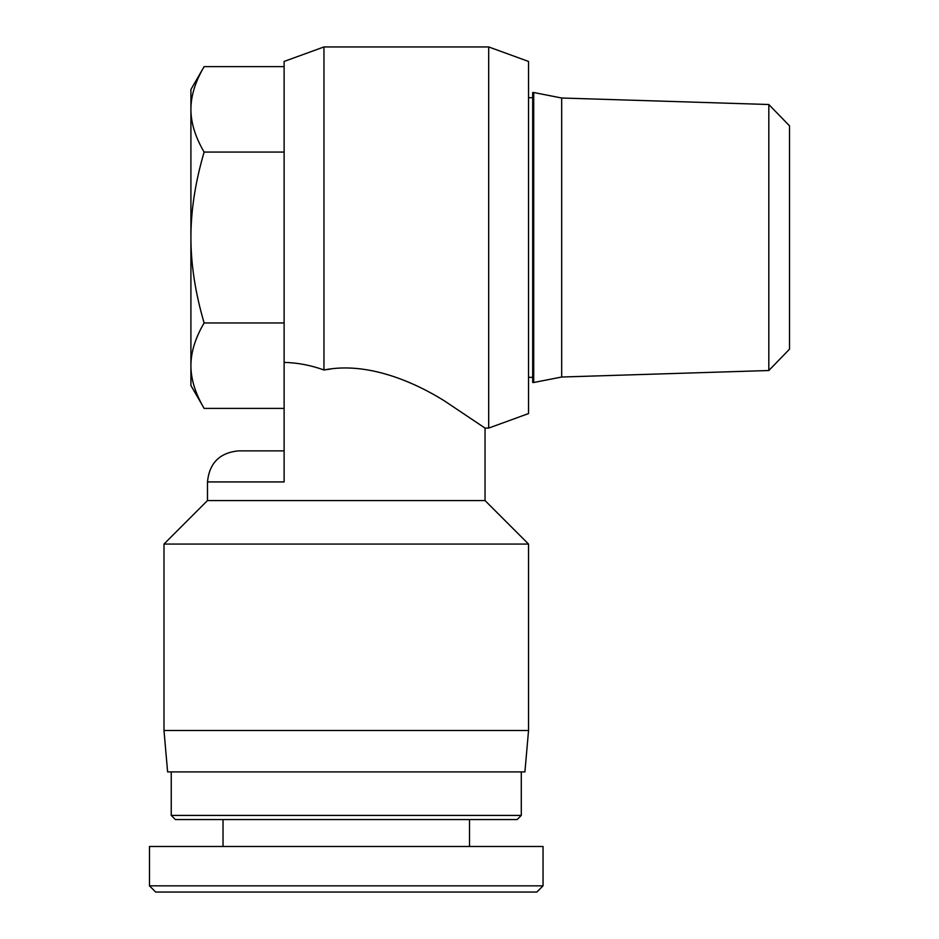 <?xml version="1.0" encoding="UTF-8"?>
<svg xmlns="http://www.w3.org/2000/svg" width="939" height="939" viewBox="0 0 939 939"><rect width="100%" height="100%" fill="white"/><g stroke="black" fill="none" stroke-linecap="round" stroke-linejoin="round"><path stroke-width="1.41" d="M204.127 408.406L190.91 385.506L190.91 365.682C190.91 379.18 195.324 393.418 204.127 408.406L284.118 408.406M190.91 109.347L190.91 89.51L204.127 66.622C195.324 81.599 190.91 95.837 190.91 109.347C190.91 122.845 195.324 137.082 204.127 152.071C195.324 182.025 190.91 210.512 190.91 237.508L190.91 109.347M190.91 237.508C190.91 264.516 195.324 292.991 204.127 322.957C195.324 337.934 190.91 352.184 190.91 365.682L190.91 237.508M204.127 66.622L284.118 66.622M204.127 152.071L284.118 152.071M204.127 322.957L284.118 322.957M768.818 370.518L789.523 349.155L789.523 125.873L768.818 104.511L768.818 370.518L561.675 377.02L533.716 382.502L533.716 92.515L532.683 92.515L532.683 382.502L533.716 382.502M768.818 104.511L561.675 98.008L561.675 377.02M528.54 97.703L532.683 97.703M561.675 98.008L533.716 92.515M284.118 450.861L238.553 450.861C219.679 452.704 209.327 463.056 207.484 481.93L207.484 500.569L163.985 544.068L163.985 730.483L528.54 730.483L528.54 544.068L163.985 544.068M330.61 369.039L323.955 369.989C368.053 361.128 415.731 382.924 444.393 400.859L485.04 428.078L444.393 400.859C415.731 382.924 368.053 361.128 323.955 369.989L321.197 369.039M207.484 481.93L284.118 481.93L284.118 362.407C297.534 362.712 310.821 365.236 323.955 369.989L323.955 46.95L488.703 46.95L488.703 428.078L485.04 428.078L485.04 500.569L207.484 500.569M323.955 46.95L284.118 61.446L284.118 362.407M528.54 730.483L524.913 771.917L167.612 771.917L163.985 730.483M488.703 46.95L528.54 61.446L528.54 413.571L488.703 428.078M543.047 885.841L149.477 885.841L155.686 892.05L536.826 892.05L543.047 885.841L543.035 846.485L149.489 846.485L149.489 885.841M171.238 815.416L175.382 819.559L517.143 819.559L521.286 815.416L171.238 815.416L171.238 771.917M521.286 815.416L521.286 771.917M469.512 846.485L469.512 819.559M528.54 377.325L532.683 377.325M485.04 500.569L528.54 544.068M223.024 846.485L223.024 819.559"/></g></svg>
